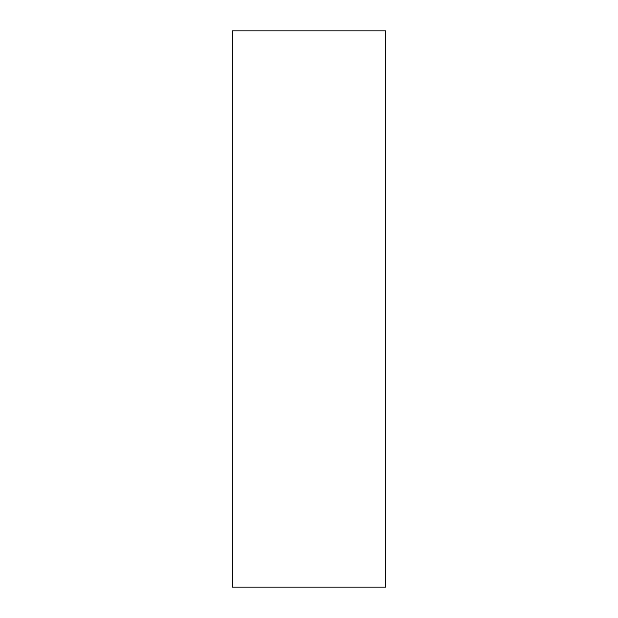 <?xml version="1.0" encoding="UTF-8"?>
<svg xmlns="http://www.w3.org/2000/svg" width="618" height="618" viewBox="0 0 618 618"><rect width="100%" height="100%" fill="white"/><g stroke="black" fill="none" stroke-linecap="round" stroke-linejoin="round"><path stroke-width="0.93" d="M345.779 30.9L385.717 30.9L385.717 587.1L232.283 587.1L232.283 30.9L345.779 30.9"/></g></svg>
